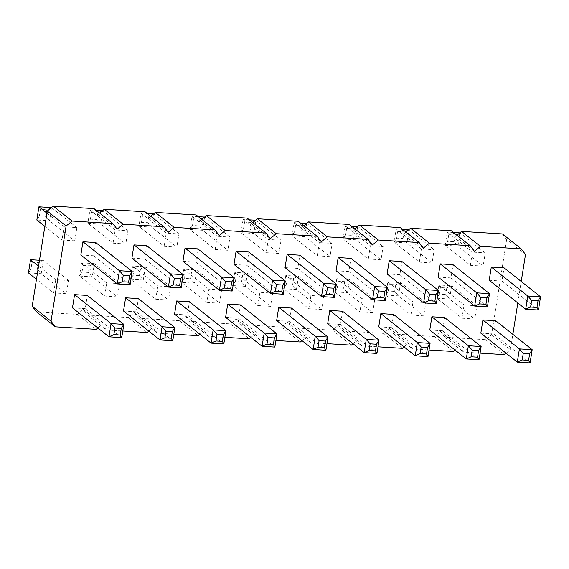 <?xml version="1.0" encoding="UTF-8"?>
<svg xmlns="http://www.w3.org/2000/svg" width="569" height="569" viewBox="0 0 569 569"><rect width="100%" height="100%" fill="white"/><g stroke="black" fill="none" stroke-linecap="round" stroke-linejoin="round"><path stroke-width="0.43" stroke-dasharray="2.85 2.13" d="M36.466 311.869L77.299 314.394L83.238 309.422L87.505 315.027L128.345 317.559L134.284 312.587L138.552 318.192L179.384 320.724L185.33 315.752L189.598 321.357L230.431 323.882L236.37 318.91L240.637 324.515L281.47 327.047L287.416 322.075L291.684 327.68L332.516 330.212L338.455 325.24L342.723 330.845L383.563 333.377L389.502 328.405L393.769 334.01L434.602 336.535L440.548 331.563L444.816 337.168L485.649 339.7L491.588 334.728L506.666 239.535L525.5 254.478M506.666 239.535L502.399 233.93M491.588 334.728L510.421 349.679L512.854 334.352M517.818 302.978L521.225 281.463M456.985 235.232L455.627 236.37L451.359 230.765M405.939 232.067L404.58 233.205L400.313 227.6M354.9 228.909L353.534 230.047L349.266 224.442M303.853 225.744L302.495 226.882L298.227 221.277M252.807 222.579L251.448 223.717L247.181 218.112M201.767 219.414L200.402 220.552L196.141 214.947M150.721 216.256L149.363 217.394L145.095 211.789M99.682 213.091L98.316 214.228L94.049 208.624M215.146 249.507L227.913 250.296L230.004 237.074L217.244 236.284L215.146 249.507L189.961 229.513L202.72 230.303L227.913 250.296M278.952 253.461L281.05 240.239L268.284 239.449L266.192 252.672L278.952 253.461L253.76 233.468L249.919 229.03L250.965 222.422L255.858 220.246L253.76 233.468L241 232.678L266.192 252.672M317.239 255.83L329.999 256.626L332.09 243.404L319.33 242.607L317.239 255.83L292.046 235.843L304.806 236.633L329.999 256.626M470.364 265.325L483.131 266.114L485.222 252.892L472.462 252.103L470.364 265.325L445.178 245.331L457.938 246.121L483.131 266.114M368.278 258.995L381.038 259.784L383.136 246.562L370.376 245.772L368.278 258.995L343.086 239.001L355.853 239.791L381.038 259.784M419.325 262.16L421.416 248.938L434.175 249.727L432.084 262.949L419.325 262.16L394.132 242.166L406.892 242.956L432.084 262.949M164.107 246.341L166.198 233.119L178.958 233.909L176.867 247.131L164.107 246.341L138.914 226.348L151.674 227.145L176.867 247.131M308.86 308.718L321.62 309.508L323.718 296.285L310.951 295.496L308.86 308.718L283.668 288.725L296.428 289.514L321.62 309.508M372.667 312.673L374.758 299.45L361.998 298.661L359.907 311.883L372.667 312.673L347.474 292.679L343.626 288.241L344.679 281.634L349.565 279.457L347.474 292.679L334.714 291.89L359.907 311.883M410.946 315.048L423.706 315.838L425.804 302.616L413.044 301.826L410.946 315.048L385.754 295.055L398.513 295.844L423.706 315.838M461.992 318.206L474.752 318.996L476.843 305.781L464.084 304.984L461.992 318.206L436.8 298.213L449.56 299.01L474.752 318.996M219.534 303.185L221.626 289.962L208.866 289.173L206.775 302.395L219.534 303.185L194.342 283.191L190.501 278.753L191.547 272.146L196.433 269.969L194.342 283.191L181.582 282.402L206.775 302.395M257.814 305.553L270.581 306.35L272.672 293.127L259.912 292.331L257.814 305.553L232.621 285.56L245.388 286.356L270.581 306.35M155.728 299.23L168.488 300.019L170.586 286.797L157.826 286.008L155.728 299.23L130.536 279.237L143.296 280.026L168.488 300.019M74.781 240.808L76.872 227.586L64.112 226.796L62.021 240.018L74.781 240.808L49.588 220.815L45.74 216.376L46.793 209.769L51.679 207.593L49.588 220.815L36.829 220.025L39.361 215.985L45.74 216.376M53.642 292.9L55.734 279.685L68.493 280.474L66.402 293.696L53.642 292.9L36.473 279.279M104.689 296.065L106.78 282.843L119.54 283.632L117.449 296.854L104.689 296.065L79.496 276.072L92.256 276.861L117.449 296.854M113.06 243.183L115.158 229.961L127.918 230.751L125.82 243.973L113.06 243.183L87.868 223.19L100.628 223.98L125.82 243.973M97.804 327.95L102.079 324.373L106.339 329.977L122.776 330.994M148.843 331.108L153.118 327.531L157.385 333.142L173.822 334.159M199.89 334.273L204.164 330.696L208.432 336.3L224.862 337.317M250.929 337.438L255.204 333.861L259.471 339.465L275.908 340.482M301.975 340.603L306.25 337.026L310.518 342.63L326.955 343.648M353.022 343.761L357.296 340.184L361.564 345.788L377.994 346.813M404.061 346.926L408.336 343.349L412.603 348.953L429.04 349.971M455.108 350.091L459.382 346.514L463.65 352.119L480.08 353.136M506.147 353.249L510.421 349.679M233.987 264.457L246.747 265.246L248.838 252.024M285.026 267.615L297.786 268.404L299.884 255.189M336.073 270.78L348.833 271.569L350.924 258.347M489.205 280.268L501.965 281.058L504.056 267.835M387.112 273.945L399.879 274.735L401.97 261.512M438.158 277.103L450.918 277.9L453.016 264.677M182.941 261.292L195.7 262.081L197.799 248.859M327.694 323.669L340.454 324.458L342.552 311.236M378.741 326.826L391.5 327.623L393.592 314.401M429.78 329.992L442.54 330.781L444.638 317.559M480.826 333.157L493.586 333.946L495.684 320.724M225.609 317.338L238.368 318.128L240.459 304.906M276.648 320.503L289.415 321.293L291.506 308.071M174.562 314.173L187.322 314.97L189.42 301.748M80.855 254.962L93.615 255.758L95.706 242.536M72.476 307.85L85.236 308.64L87.334 295.418M123.523 311.015L136.283 311.805L138.374 298.583M131.894 258.127L144.661 258.916L146.752 245.694M485.649 339.7L504.483 354.651M455.627 236.37L474.461 251.32M444.816 337.168L463.65 352.119M440.548 331.563L459.382 346.514M434.602 336.535L453.436 351.486M404.58 233.205L423.414 248.155M393.769 334.01L412.603 348.953M389.502 328.405L408.336 343.349M383.563 333.377L402.397 348.32M353.534 230.047L372.368 244.99M342.723 330.845L361.564 345.788M338.455 325.24L357.296 340.184M332.516 330.212L351.35 345.155M302.495 226.882L321.329 241.825M291.684 327.68L310.518 342.63M287.416 322.075L306.25 337.026M281.47 327.047L300.311 341.997M251.448 223.717L270.282 238.667M240.637 324.515L259.471 339.465M236.37 318.91L255.204 333.861M230.431 323.882L249.265 338.832M200.402 220.552L219.243 235.502M189.598 321.357L208.432 336.3M185.33 315.752L204.164 330.696M179.384 320.724L198.218 335.667M149.363 217.394L168.196 232.337M138.552 318.192L157.385 333.142M134.284 312.587L153.118 327.531M128.345 317.559L147.179 332.509M98.316 214.228L117.15 229.179M87.505 315.027L106.339 329.977M83.238 309.422L102.079 324.373M77.299 314.394L96.133 329.344M204.57 217.066L202.72 230.303L198.873 225.865L192.493 225.473L189.961 229.513L192.052 216.291L217.244 236.284M198.318 216.682L192.052 216.291L193.538 218.859L199.918 219.257L204.812 217.081L230.004 237.074M255.616 220.231L281.05 240.239M249.364 219.847L243.098 219.456L268.284 239.449M250.965 222.422L244.585 222.024L243.098 219.456L241 232.678L243.539 228.638L249.919 229.03M306.663 223.397L304.806 236.633L300.958 232.195L294.578 231.796L292.046 235.843L294.137 222.621L319.33 242.607M300.404 223.005L294.137 222.621L295.631 225.189L302.011 225.58L306.897 223.411L332.09 243.404M459.788 232.885L457.938 246.121L454.09 241.683L447.711 241.284L445.178 245.331L447.27 232.109L472.462 252.103M453.536 232.493L447.27 232.109L448.756 234.677L455.143 235.075L460.029 232.899L485.222 252.892M357.702 226.554L355.853 239.791L352.005 235.36L345.625 234.961L343.086 239.001L345.184 225.779L370.376 245.772M351.45 226.17L345.184 225.779L346.67 228.354L353.05 228.745L357.944 226.576L383.136 246.562M421.416 248.938L396.223 228.944L394.132 242.166L396.671 238.127L403.051 238.518L406.892 242.956L408.99 229.734L434.175 249.727M396.671 238.127L397.717 231.512L396.223 228.944L402.496 229.335M408.748 229.72L404.097 231.91L403.051 238.518M166.198 233.119L141.005 213.126L138.914 226.348L141.453 222.308L147.833 222.707L151.674 227.145L153.765 213.923L178.958 233.909M141.453 222.308L142.499 215.701L141.005 213.126L147.279 213.517M153.53 213.908L148.879 216.092L147.833 222.707M323.718 296.285L298.526 276.292L293.632 278.469L287.253 278.07L285.759 275.503L298.526 276.292L296.428 289.514L292.587 285.083L286.207 284.685L283.668 288.725L285.759 275.503L310.951 295.496M361.998 298.661L336.805 278.668L349.565 279.457L374.758 299.45M344.679 281.634L338.299 281.235L336.805 278.668L334.714 291.89L337.246 287.85L343.626 288.241M425.804 302.616L400.612 282.622L395.718 284.792L389.338 284.4L387.852 281.833L400.612 282.622L398.513 295.844L394.673 291.406L388.293 291.008L385.754 295.055L387.852 281.833L413.044 301.826M476.843 305.781L451.651 285.787L446.765 287.957L440.385 287.565L438.891 284.991L451.651 285.787L449.56 299.01L445.719 294.571L439.339 294.173L436.8 298.213L438.891 284.991L464.084 304.984M208.866 289.173L183.673 269.18L196.433 269.969L221.626 289.962M191.547 272.146L185.167 271.747L183.673 269.18L181.582 282.402L184.114 278.355L190.501 278.753M272.672 293.127L247.479 273.134L242.586 275.304L236.206 274.912L234.72 272.345L247.479 273.134L245.388 286.356L241.541 281.918L235.161 281.52L232.621 285.56L234.72 272.345L259.912 292.331M170.586 286.797L145.394 266.804L140.5 268.981L134.12 268.582L132.634 266.015L145.394 266.804L143.296 280.026L139.455 275.588L133.075 275.197L130.536 279.237L132.634 266.015L157.826 286.008M51.438 207.578L76.872 227.586M46.943 213.169L64.112 226.796M44.844 226.391L62.021 240.018M38.564 266.057L55.734 279.685M30.541 259.692L32.035 262.259L30.989 268.867L28.45 272.914L41.21 273.703L66.402 293.696M39.489 260.246L43.308 260.481L41.21 273.703L37.369 269.265L30.989 268.867M32.035 262.259L38.415 262.65L43.308 260.481L68.493 280.474M106.78 282.843L81.587 262.85L79.496 276.072L82.028 272.032L88.408 272.43L92.256 276.861L94.347 263.646L119.54 283.632M82.028 272.032L83.074 265.424L81.587 262.85L94.347 263.646L89.461 265.815L88.408 272.43M115.158 229.961L89.966 209.968L87.868 223.19L90.407 219.143L96.787 219.542L100.628 223.98L102.726 210.758L127.918 230.751M90.407 219.143L91.453 212.536L89.966 209.968L96.232 210.352M102.484 210.743L97.832 212.927L96.787 219.542M246.747 265.246L283.241 294.209M297.786 268.404L334.28 297.367M348.833 271.569L385.327 300.532M501.965 281.058L538.459 310.02M399.879 274.735L436.366 303.697M450.918 277.9L487.413 306.855M195.7 262.081L232.195 291.043M340.454 324.458L376.948 353.42M391.5 327.623L427.995 356.578M442.54 330.781L479.034 359.743M493.586 333.946L530.08 362.908M238.368 318.128L274.863 347.09M289.415 321.293L325.902 350.255M187.322 314.97L223.816 343.925M93.615 255.758L130.109 284.713M85.236 308.64L121.73 337.602M136.283 311.805L172.777 340.767M144.661 258.916L181.148 287.878M199.918 219.257L198.873 225.865M193.538 218.859L192.493 225.473M244.585 222.024L243.539 228.638M302.011 225.58L300.958 232.195M295.631 225.189L294.578 231.796M455.143 235.075L454.09 241.683M448.756 234.677L447.711 241.284M353.05 228.745L352.005 235.36M346.67 228.354L345.625 234.961M397.717 231.512L404.097 231.91M142.499 215.701L148.879 216.092M293.632 278.469L292.587 285.083M287.253 278.07L286.207 284.685M338.299 281.235L337.246 287.85M395.718 284.792L394.673 291.406M389.338 284.4L388.293 291.008M446.765 287.957L445.719 294.571M440.385 287.565L439.339 294.173M185.167 271.747L184.114 278.355M242.586 275.304L241.541 281.918M236.206 274.912L235.161 281.52M140.5 268.981L139.455 275.588M134.12 268.582L133.075 275.197M38.92 206.803L40.413 209.371L46.793 209.769M40.413 209.371L39.361 215.985M38.415 262.65L37.369 269.265M83.074 265.424L89.461 265.815M91.453 212.536L97.832 212.927"/><path stroke-width="0.85" d="M521.225 281.463L525.5 254.478L521.232 248.873L480.4 246.349L474.461 251.32L470.193 245.716L429.36 243.183L423.414 248.155L419.147 242.55L378.314 240.018L372.368 244.99L368.107 239.385L327.267 236.853L321.329 241.825L317.061 236.22L276.228 233.695L270.282 238.667L266.015 233.062L225.182 230.53L219.243 235.502L214.975 229.897L174.135 227.365L168.196 232.337L163.929 226.732L123.096 224.2L117.15 229.179L112.89 223.574L72.05 221.042L66.111 226.014L51.032 321.208L55.3 326.812L96.133 329.344L97.804 327.95M480.4 246.349L461.566 231.398L502.399 233.93L521.232 248.873M512.854 334.352L517.818 302.978M461.566 231.398L456.985 235.232M470.193 245.716L451.359 230.765L410.519 228.233L405.939 232.067M419.147 242.55L400.313 227.6L359.48 225.075L354.9 228.909M368.107 239.385L349.266 224.442L308.434 221.91L303.853 225.744M317.061 236.22L298.227 221.277L257.394 218.745L252.807 222.579M266.015 233.062L247.181 218.112L206.348 215.58L201.767 219.414M214.975 229.897L196.141 214.947L155.301 212.422L150.721 216.256M163.929 226.732L145.095 211.789L104.262 209.257L99.682 213.091M112.89 223.574L94.049 208.624L53.216 206.092L47.277 211.063L32.198 306.257L36.466 311.869L55.3 326.812M122.776 330.994L147.179 332.509L148.843 331.108M173.822 334.159L198.218 335.667L199.89 334.273M224.862 337.317L249.265 338.832L250.929 337.438M275.908 340.482L300.311 341.997L301.975 340.603M326.955 343.648L351.35 345.155L353.022 343.761M377.994 346.813L402.397 348.32L404.061 346.926M429.04 349.971L453.436 351.486L455.108 350.091M480.08 353.136L504.483 354.651L506.147 353.249M236.078 251.235L272.572 280.19L270.474 293.412L233.987 264.457L236.078 251.235L248.838 252.024L285.332 280.986L283.241 294.209L281.747 291.634L275.368 291.243L270.474 293.412L283.241 294.209M287.125 254.393L323.612 283.355L327.459 287.793L326.414 294.401L321.521 296.577L285.026 267.615L287.125 254.393L299.884 255.189L336.379 284.144L334.28 297.367L332.794 294.799L333.839 288.191L336.379 284.144L323.612 283.355L321.521 296.577L334.28 297.367M338.164 257.558L374.658 286.52L372.567 299.742L336.073 270.78L338.164 257.558L350.924 258.347L387.418 287.309L385.327 300.532L383.833 297.964L377.453 297.566L372.567 299.742L385.327 300.532M491.296 267.046L527.79 296.008L525.692 309.23L489.205 280.268L491.296 267.046L504.056 267.835L540.55 296.798L538.459 310.02L536.965 307.452L530.585 307.054L525.692 309.23L538.459 310.02M389.21 260.723L425.704 289.685L423.606 302.907L387.112 273.945L389.21 260.723L401.97 261.512L438.464 290.474L436.366 303.697L434.88 301.129L428.5 300.731L423.606 302.907L436.366 303.697M440.25 263.888L476.744 292.843L474.653 306.065L438.158 277.103L440.25 263.888L453.016 264.677L489.504 293.64L487.413 306.855L485.926 304.287L479.539 303.896L474.653 306.065L487.413 306.855M185.032 248.07L221.526 277.032L219.435 290.254L182.941 261.292L185.032 248.07L197.799 248.859L234.286 277.821L232.195 291.043L230.701 288.476L224.321 288.078L219.435 290.254L232.195 291.043M329.792 310.446L366.28 339.409L364.188 352.624L327.694 323.669L329.792 310.446L342.552 311.236L379.039 340.198L376.948 353.42L375.462 350.845L369.082 350.454L364.188 352.624L376.948 353.42M380.832 313.604L417.326 342.566L421.167 347.005L420.121 353.619L415.235 355.789L378.741 326.826L380.832 313.604L393.592 314.401L430.086 343.356L427.995 356.578L426.501 354.01L427.547 347.403L430.086 343.356L417.326 342.566L415.235 355.789L427.995 356.578M431.878 316.769L468.372 345.732L466.274 358.954L429.78 329.992L431.878 316.769L444.638 317.559L481.132 346.521L479.034 359.743L477.547 357.176L471.168 356.777L466.274 358.954L479.034 359.743M482.917 319.934L519.412 348.897L517.321 362.119L480.826 333.157L482.917 319.934L495.684 320.724L532.171 349.686L530.08 362.908L528.587 360.341L522.207 359.942L517.321 362.119L530.08 362.908M227.7 304.116L264.194 333.078L268.042 337.517L266.989 344.124L262.103 346.301L225.609 317.338L227.7 304.116L240.459 304.906L276.954 333.868L274.863 347.09L273.369 344.522L274.422 337.915L276.954 333.868L264.194 333.078L262.103 346.301L274.863 347.09M278.746 307.281L315.24 336.243L313.142 349.466L276.648 320.503L278.746 307.281L291.506 308.071L328 337.033L325.902 350.255L324.415 347.687L318.035 347.289L313.142 349.466L325.902 350.255M176.66 300.958L213.147 329.913L211.056 343.135L174.562 314.173L176.66 300.958L189.42 301.748L225.914 330.71L223.816 343.925L222.33 341.357L215.95 340.966L211.056 343.135L223.816 343.925M82.946 241.74L119.44 270.702L123.281 275.14L122.235 281.755L117.349 283.924L80.855 254.962L82.946 241.74L95.706 242.536L132.2 271.491L130.109 284.713L128.615 282.146L129.661 275.538L132.2 271.491L119.44 270.702L117.349 283.924L130.109 284.713M74.567 294.628L111.062 323.59L108.971 336.812L72.476 307.85L74.567 294.628L87.334 295.418L123.822 324.38L121.73 337.602L120.244 335.034L113.857 334.636L108.971 336.812L121.73 337.602M125.614 297.793L162.108 326.755L160.01 339.978L123.523 311.015L125.614 297.793L138.374 298.583L174.868 327.545L172.777 340.767L171.283 338.199L164.903 337.801L160.01 339.978L172.777 340.767M133.992 244.905L170.487 273.867L168.388 287.089L131.894 258.127L133.992 244.905L146.752 245.694L183.246 274.656L181.148 287.878L179.662 285.311L173.282 284.913L168.388 287.089L181.148 287.878M410.519 228.233L429.36 243.183M359.48 225.075L378.314 240.018M308.434 221.91L327.267 236.853M257.394 218.745L276.228 233.695M206.348 215.58L225.182 230.53M155.301 212.422L174.135 227.365M104.262 209.257L123.096 224.2M53.216 206.092L72.05 221.042M47.277 211.063L66.111 226.014M32.198 306.257L51.032 321.208M198.318 216.682L204.57 217.066M249.364 219.847L255.616 220.231M300.404 223.005L306.663 223.397M453.536 232.493L459.788 232.885M351.45 226.17L357.702 226.554M402.496 229.335L408.748 229.72M147.279 213.517L153.53 213.908M51.438 207.578L38.92 206.803L46.943 213.169M38.92 206.803L36.829 220.025L44.844 226.391M38.564 266.057L30.541 259.692L28.45 272.914L36.473 279.279M30.541 259.692L39.489 260.246M96.232 210.352L102.484 210.743M282.793 285.026L276.413 284.628L272.572 280.19L285.332 280.986L282.793 285.026L281.747 291.634M384.886 291.349L378.499 290.958L374.658 286.52L387.418 287.309L384.886 291.349L383.833 297.964M538.011 300.845L531.631 300.446L527.79 296.008L540.55 296.798L538.011 300.845L536.965 307.452M435.925 294.514L429.545 294.116L425.704 289.685L438.464 290.474L435.925 294.514L434.88 301.129M479.539 303.896L480.592 297.281L476.744 292.843L489.504 293.64L486.972 297.679L485.926 304.287M224.321 288.078L225.374 281.47L221.526 277.032L234.286 277.821L231.754 281.861L230.701 288.476M376.507 344.238L370.127 343.84L366.28 339.409L379.039 340.198L376.507 344.238L375.462 350.845M478.593 350.561L472.213 350.17L468.372 345.732L481.132 346.521L478.593 350.561L477.547 357.176M529.639 353.726L523.26 353.335L519.412 348.897L532.171 349.686L529.639 353.726L528.587 360.341M325.461 341.073L319.081 340.682L315.24 336.243L328 337.033L325.461 341.073L324.415 347.687M223.375 334.75L216.995 334.352L213.147 329.913L225.914 330.71L223.375 334.75L222.33 341.357M113.857 334.636L114.91 328.029L111.062 323.59L123.822 324.38L121.289 328.42L120.244 335.034M164.903 337.801L165.949 331.194L162.108 326.755L174.868 327.545L172.329 331.585L171.283 338.199M173.282 284.913L174.327 278.305L170.487 273.867L183.246 274.656L180.707 278.696L179.662 285.311M276.413 284.628L275.368 291.243M327.459 287.793L333.839 288.191M326.414 294.401L332.794 294.799M378.499 290.958L377.453 297.566M531.631 300.446L530.585 307.054M429.545 294.116L428.5 300.731M480.592 297.281L486.972 297.679M225.374 281.47L231.754 281.861M370.127 343.84L369.082 350.454M421.167 347.005L427.547 347.403M420.121 353.619L426.501 354.01M472.213 350.17L471.168 356.777M523.26 353.335L522.207 359.942M268.042 337.517L274.422 337.915M266.989 344.124L273.369 344.522M319.081 340.682L318.035 347.289M216.995 334.352L215.95 340.966M123.281 275.14L129.661 275.538M122.235 281.755L128.615 282.146M114.91 328.029L121.289 328.42M165.949 331.194L172.329 331.585M174.327 278.305L180.707 278.696"/></g></svg>
